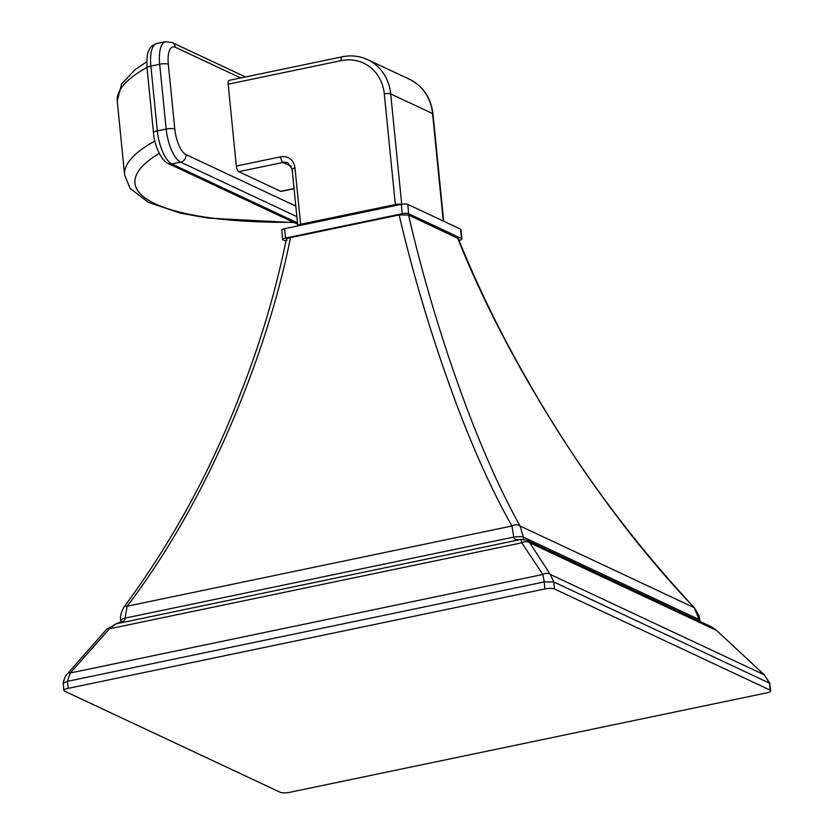 <?xml version="1.0" encoding="UTF-8"?>
<svg xmlns="http://www.w3.org/2000/svg" width="834" height="834" viewBox="0 0 834 834"><rect width="100%" height="100%" fill="white"/><g stroke="black" fill="none" stroke-linecap="round" stroke-linejoin="round"><path stroke-width="1.25" d="M286.917 240.338C285.457 239.431 286.635 238.524 290.451 237.627L399.142 214.963L408.514 214.984L458.293 238.576C478.226 287.918 501.651 335.758 528.568 382.108C574.918 463.714 630.129 538.858 694.201 607.506L694.149 607.652C652.24 563.617 612.365 513.317 574.553 456.751C525.806 383.557 484.481 305.89 457.689 238.044M67.387 681.357L63.207 683.15C64.322 678.084 65.865 674.821 67.856 673.351L67.856 673.351A7.287 3.2 43.7 0 1 70.306 672.986L67.387 681.357L544.289 581.913L542.819 574.47L521.813 542.819L520.875 539.442L115.999 623.863C122.41 622.279 125.423 620.371 125.058 618.13L513.786 537.075A7.287 1.387 -4.2 0 1 523.356 537.096L520.082 526.014L607.246 566.839L694.149 607.652L699.215 619.568A7.287 2.012 -2 0 1 699.862 620.36L700.31 621.549M459.013 240.359L459.075 240.348A4.858 1.22 174.3 0 0 461.921 238.931A4.858 1.22 174.3 0 0 461.494 238.493L408.67 213.723A4.858 1.22 174.3 0 0 402.28 213.702L285.52 238.044A4.858 1.22 174.3 0 0 282.684 239.462A4.858 1.22 174.3 0 0 283.112 239.9L285.937 241.224M282.684 239.462L281.746 230.111A4.858 1.22 -5.7 0 1 284.582 228.693L401.342 204.351A4.858 1.22 -5.7 0 1 407.743 204.361L460.556 229.131A4.858 1.22 -5.7 0 1 460.983 229.569L461.921 238.931M395.399 205.591A4.858 1.824 78.2 0 0 395.337 204.538L384.297 93.898A42.993 38.322 -64.9 0 0 341.179 60.632L228.162 84.192L236.335 166.06A4.858 1.824 78.2 0 0 238.795 171.668L283.07 162.442A9.476 8.444 115.1 0 1 288.011 162.984L292.15 169.333L297.769 225.701A4.858 1.22 -5.7 0 1 300.615 224.283L395.337 204.538A4.858 1.22 -5.7 0 1 401.217 204.372M228.162 84.192A4.858 1.824 -101.8 0 1 229.162 80.366L342.18 56.806A4.858 1.824 -101.8 0 0 341.179 60.632M294.079 188.692L281.173 191.382A4.858 1.824 -101.8 0 1 280.651 191.299L238.795 171.668M67.856 673.351L106.669 629.263L115.905 623.884L520.875 539.442C516.277 540.161 513.921 539.369 513.786 537.075L511.94 525.993A7.287 5.692 -29.1 0 1 520.082 526.014C501.703 493.04 483.647 452.977 465.945 405.845C442.51 342.691 423.359 279.067 408.514 214.984M523.408 539.452L523.356 537.096L699.215 619.568L699.851 621.34M116.103 623.842C120.492 622.008 122.066 620.85 120.836 620.371A7.287 1.658 -9.4 0 1 125.058 618.13L127.164 606.224L511.94 525.993C493.228 492.998 474.942 452.925 457.084 405.783C433.461 342.638 414.144 279.036 399.142 214.963M120.836 620.371C119.752 617.139 120.888 612.594 124.256 606.735L124.256 606.735A7.287 3.127 36.9 0 1 127.164 606.224C160.409 562.429 190.319 512.357 216.903 456.01C251.211 382.879 277.169 305.223 290.451 237.627M544.289 581.913L553.797 581.965L769.448 683.109L764.132 674.737L716.343 630.191L711.485 626.824M106.669 629.263A7.287 3.159 39.1 0 1 109.431 628.805L521.813 542.819A7.287 5.817 -31 0 1 529.778 542.84L716.333 630.327L711.506 626.834L526.556 540.098L520.885 539.442M115.905 623.884L109.431 628.805L70.306 672.986L542.819 574.47A7.287 6.057 -35.5 0 1 550.377 574.49L764.132 674.737A7.287 0.709 -49 0 0 764.111 674.612L716.343 630.191M553.745 581.944L550.377 574.49L529.778 542.84L526.556 540.098M770.793 690.781L769.49 683.119L770.157 690.125L554.495 588.981A7.287 1.835 174.3 0 0 544.894 588.96L68.19 688.352A7.287 1.835 174.3 0 0 63.926 690.479A7.287 1.835 174.3 0 0 64.562 691.136L280.224 792.279A7.287 1.835 174.3 0 0 289.825 792.3L766.529 692.898A7.287 1.835 174.3 0 0 770.793 690.781A7.287 1.835 174.3 0 0 770.157 690.125M63.207 683.15L63.926 690.479M285.52 238.044L284.582 228.693M461.494 238.493L460.556 229.131M408.67 213.723L407.743 204.361M402.28 213.702L401.342 204.351M300.667 225.336A4.858 1.824 78.2 0 0 300.615 224.283L294.986 167.915A4.858 1.22 174.3 0 0 292.15 169.333M236.335 166.06L280.61 156.823A14.334 12.771 115.1 0 1 294.986 167.915M240.765 77.948L175.265 47.236A22.101 8.319 78.2 0 0 168.322 64.27L174.796 129.061A22.101 8.319 78.2 0 0 185.982 154.592L295.82 206.102M175.265 47.236A6.557 5.848 -64.9 0 0 172.106 42.534L165.591 41.7A28.658 10.79 78.2 0 0 159.69 64.249L166.154 129.041A28.658 10.79 78.2 0 0 180.665 162.15L296.873 216.652M168.322 64.27A6.557 1.658 174.3 0 0 159.69 64.249L150.871 66.084A28.658 10.79 -101.8 0 1 156.782 43.535L165.591 41.7M174.796 129.061A6.557 1.658 174.3 0 0 166.154 129.041L157.345 130.875L150.871 66.084A6.557 1.658 -5.7 0 0 147.045 67.992C146.711 58.682 147.17 53.24 148.41 51.666C149.317 47.945 152.101 45.234 156.782 43.535M185.982 154.592A6.557 5.848 115.1 0 1 180.665 162.15L171.856 163.985A28.658 10.79 -101.8 0 1 157.345 130.875A6.557 1.658 -5.7 0 0 153.508 132.783L147.045 67.992M297.623 224.2L168.437 163.61A6.557 5.848 -64.9 0 0 171.856 163.985L297.498 222.907M146.774 61.779L135.181 69.576L121.576 84.005L117.25 101.102A239.024 60.246 -5.7 0 1 146.993 67.46M154.905 141.082A239.024 60.246 174.3 0 0 124.62 175.015L117.25 101.102M159.263 153.341A229.548 57.859 174.3 0 0 293.516 222.271M294.058 188.505L280.651 191.299M291.295 166.3L283.07 162.442A4.858 1.824 78.2 0 1 280.61 156.823M401.717 204.278L390.698 93.919L432.554 113.549A47.851 42.659 115.1 0 0 409.473 79.272C423.109 86.215 430.949 97.786 432.982 113.977A4.858 1.22 174.3 0 0 432.554 113.549L443.281 221.031M384.297 93.898A4.858 1.22 -5.7 0 1 390.698 93.919A47.851 42.659 -64.9 0 0 367.617 59.641C359.59 55.951 351.104 55.002 342.18 56.806M67.481 681.336L68.19 688.352M553.797 581.965L554.495 588.981M544.195 581.944L544.894 588.96M245.509 76.968L172.106 42.534M168.437 163.61C162.057 161.504 154.373 146.252 153.508 132.783M294.225 222.605L207.979 218.101L180.29 213.118L148.254 202.287L130.135 188.421L124.62 175.015M432.982 113.977L443.688 221.218M409.473 79.272L367.617 59.641M699.862 620.36L699.163 615.992L694.201 607.506M124.256 606.735C172.575 541.287 211.513 469.698 241.078 392.001C260.416 342.92 275.481 292.108 286.281 239.556M770.063 683.515L764.111 674.612"/></g></svg>
